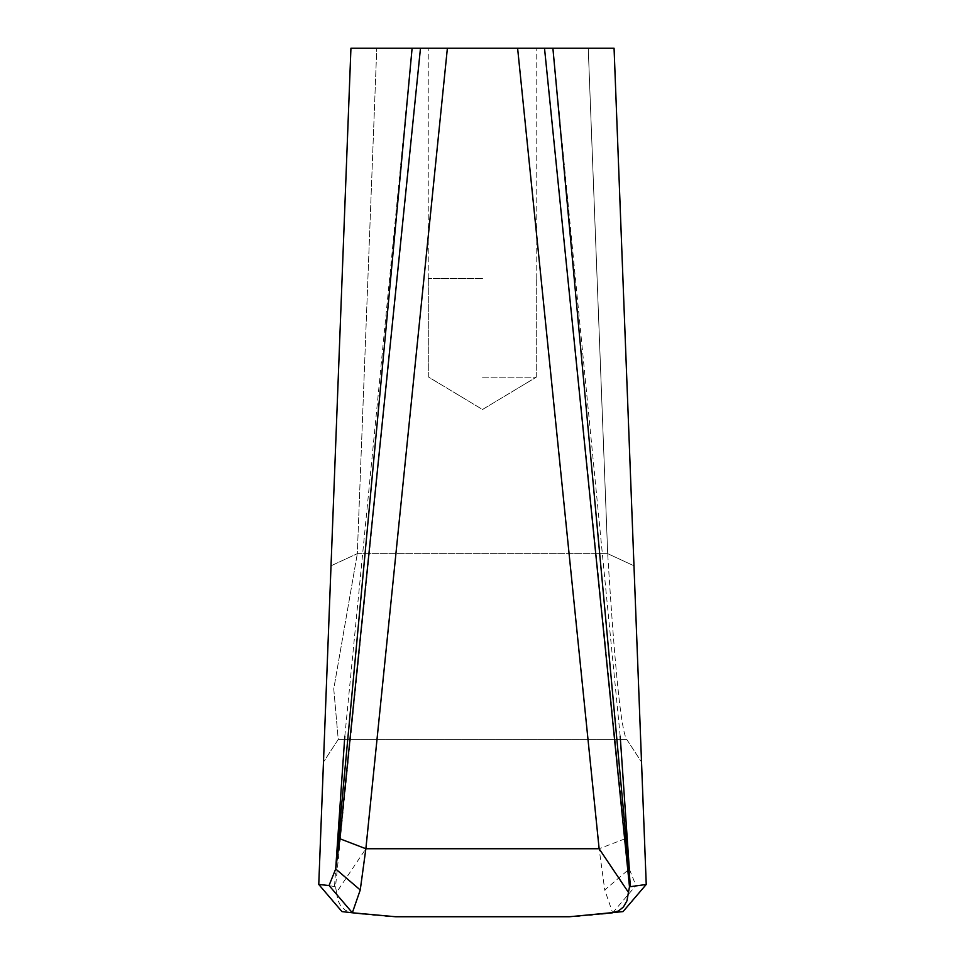 <?xml version="1.0" encoding="UTF-8"?>
<svg xmlns="http://www.w3.org/2000/svg" width="965" height="965" viewBox="0 0 965 965"><rect width="100%" height="100%" fill="white"/><g stroke="black" fill="none" stroke-linecap="round" stroke-linejoin="round"><path stroke-width="0.72" stroke-dasharray="4.83 3.62" d="M338.232 739.431L626.768 739.431L641.52 762.073L626.768 739.431C621.231 731.76 614.874 669.831 607.685 553.657L588.24 48.25L350.934 48.25L318.764 884.459L341.96 911.599L352.346 912.781L345.229 910.224L340.561 905.677L337.702 899.863L336.556 892.372L365.868 848.742L599.132 848.742L517.614 48.25L428.231 48.25L614.066 48.25L588.24 48.25L607.685 553.657L633.981 565.804L614.066 48.25L633.981 565.804L607.685 553.657C614.874 669.831 621.231 731.76 626.768 739.431L338.232 739.431L323.48 762.073L338.232 739.431L333.757 688.913L357.315 553.657L333.757 688.913L338.232 739.431L323.48 762.073L338.232 739.431M331.019 565.804L357.315 553.657L331.019 565.804M336.556 892.372L335.506 886.823L420.487 48.25L350.934 48.25L447.386 48.25L365.868 848.742M335.506 886.823L329.077 885.544M329.029 885.544L318.764 884.447M641.52 762.073L633.981 565.804L641.52 762.073M623.04 911.599L612.654 912.781L604.753 889.971L629.313 868.97L635.923 885.544L646.236 884.459L614.066 48.25L544.513 48.25L625.163 838.742L629.313 868.97M482.5 48.25L428.231 48.25L482.5 48.25M482.5 278.499L428.231 278.499L482.5 278.499M482.5 377.182L536.275 377.182L482.5 377.182M353.576 912.914L363.322 913.939M384.758 915.894L391.127 916.4M573.873 916.4L579.977 915.918M601.678 913.939L611.424 912.914M625.163 838.742L599.132 848.742L604.753 889.971M334.541 886.208L335.687 868.97M344.794 736.319L412.091 48.25M357.315 553.657L607.685 553.657L357.315 553.657L376.76 48.25L357.315 553.657M612.691 912.781L635.923 885.544M620.206 736.319L552.909 48.25M428.231 278.499L428.231 48.25L428.231 278.499M536.275 377.182L536.275 278.499L536.275 377.182L482.5 409.498L428.725 377.182L428.725 278.499L428.725 377.182L482.5 409.498L536.275 377.182M611.557 912.902L605.332 913.566M355.639 913.143L359.668 913.566M536.769 278.499L536.769 48.25L536.769 278.499"/><path stroke-width="1.45" d="M318.764 884.447L350.934 48.25L447.386 48.25L420.487 48.25L339.837 838.742L335.687 868.97L329.029 885.544M611.424 912.914L618.432 911.008L623.402 907.016L626.985 900.791L628.444 892.372L599.132 848.742L517.614 48.25L544.513 48.25L447.386 48.25L365.868 848.742L360.247 889.971L352.346 912.781L341.96 911.599L318.764 884.459L329.077 885.544L352.346 912.781L395.759 916.75L569.241 916.75L612.691 912.781M544.513 48.25L614.066 48.25L646.236 884.459L629.494 886.823L544.513 48.25M394.649 916.666L355.639 913.143M359.668 913.566L363.322 913.939M372.792 914.856L375.276 915.073L372.792 914.856M385.023 915.918L388.147 916.171M388.292 916.183L391.127 916.4M394.661 916.666L570.351 916.666M573.873 916.4L579.977 915.918M589.724 915.073L592.208 914.856L589.724 915.073M601.678 913.939L605.332 913.566M646.236 884.459L623.04 911.599L646.236 884.459M623.04 911.599L570.339 916.666M628.444 892.372L629.494 886.823M360.247 889.971L335.687 868.97L412.103 48.25M335.687 868.97L344.794 736.319M339.837 838.742L365.868 848.742L599.132 848.742M630.459 886.208L552.897 48.25M629.313 868.97L620.206 736.319M612.654 912.781L611.557 912.902M352.346 912.781L353.576 912.914"/></g></svg>

